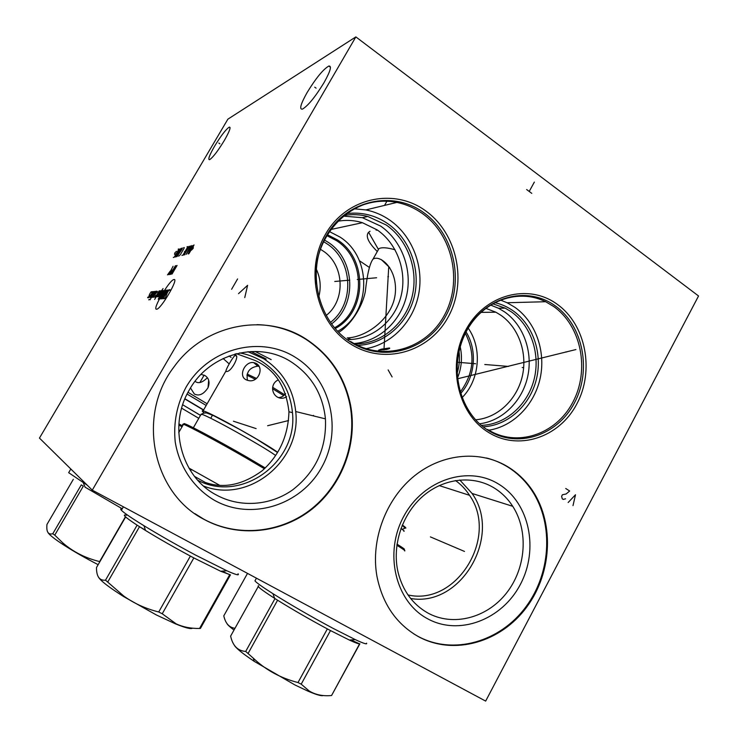 <?xml version="1.0" encoding="UTF-8"?>
<svg xmlns="http://www.w3.org/2000/svg" width="738" height="738" viewBox="0 0 738 738"><rect width="100%" height="100%" fill="white"/><g stroke="black" fill="none" stroke-linecap="round" stroke-linejoin="round"><path stroke-width="1.11" d="M355.854 36.9L227.885 119.159L39.455 438.086L92.278 490.143L485.659 701.1L698.545 295.984L355.854 36.9L92.278 490.143M362.127 302.082L361.039 302.405M214.592 146.179C221.059 135.617 225.957 129.261 229.315 127.093C231.105 127.056 229.426 131.548 224.269 140.571C217.765 151.189 212.858 157.563 209.555 159.694C207.729 159.731 209.407 155.22 214.592 146.179M307.174 92.444C315.956 78.108 323.179 69.307 328.834 66.033C331.98 65.737 330.366 71.282 324 82.674C315.163 97.065 307.958 105.894 302.396 109.15C299.121 109.501 300.707 103.929 307.174 92.444M556.978 304.111C585.972 324.536 594.754 370.753 576.738 404.12C559.146 437.754 517.975 451.471 487.8 431.961C457.348 412.976 446.638 364.185 466.13 329.406C485.17 294.324 528.27 283.189 556.978 304.111M425.319 210.625C457.431 233.263 467.532 282.469 448.077 317.211C429.092 352.257 383.926 365.504 350.43 343.871C316.648 322.783 304.277 270.643 325.43 234.37C346.085 197.775 393.511 187.461 425.319 210.625M509.063 467.541C517.384 472.846 524.534 479.562 530.502 487.689C554.552 520.502 552.771 571.867 526.803 606.977C501.056 642.235 453.962 656.091 418.345 636.599C396.223 623.933 382.404 603.758 376.906 576.083C370.476 539.69 386.066 498.556 414.691 475.678C443.335 452.763 481.573 450.079 509.063 467.541M306.454 339.351C330.061 355.006 344.757 376.906 350.55 405.033C357.773 443.049 342.653 484.451 312.386 508.842C282.119 533.168 238.586 538.168 204.269 519.497C152.72 493.528 136.281 415.559 174.002 366.915C204.703 323.687 265.984 312.423 306.454 339.351M487.606 429.451C516.618 447.911 556.018 434.608 572.799 402.311C589.985 370.264 581.47 326.011 553.648 306.473L545.668 301.722L507.117 302.746L514.727 307.202C535.567 321.75 545.926 350.984 540.262 377.801C534.626 404.627 513.528 426.416 488.833 430.199M507.117 302.746L500.41 300.034M494.774 302.635C501.268 304.102 507.292 306.768 512.864 310.624C533.177 324.748 542.836 353.723 536.314 379.6C529.866 405.503 507.947 425.448 483.713 426.767M492.716 303.761L505.179 308.133L511.176 311.722C531.175 325.606 540.603 354.194 534.035 379.609C527.532 405.042 505.733 424.433 481.877 425.337M479.986 423.741C502.698 420.761 522.366 401.048 527.707 376.491C533.085 351.952 523.593 325.08 504.441 311.796L498.501 308.253L490.567 305.052M485.825 308.336L495.862 312.202L500.715 315.144C518.915 327.709 527.753 353.419 522.227 376.601C516.757 399.793 497.513 417.948 475.881 419.774M388.123 369.904L392.109 376.915M468.206 328.142C482.495 348.465 479.645 380.098 462.053 397.644M460.161 346.519C462.56 357.413 461.619 368.013 457.357 378.326M458.962 351.076C460.014 358.751 459.35 366.279 456.979 373.649M362.081 302.193L360.993 302.525M455.503 480.521C461.056 484.497 465.733 489.423 469.525 495.309C498.962 536.692 456.85 606.285 407.994 594.948M381.417 349.129L389.452 347.976C390.245 348.308 389.286 348.816 386.583 349.471L378.566 350.19L381.417 349.129M350.624 341.482C382.791 362.063 426.066 349.259 444.221 315.606C462.827 282.248 453.058 235.071 422.228 213.411C414.47 207.941 406.02 204.269 396.878 202.415L365.854 209.924C374.489 211.64 382.487 215.053 389.839 220.155C412.274 235.828 423.916 266.021 418.769 293.696C413.631 321.371 392.173 344.028 365.993 348.696M365.854 209.924L354.277 208.799M346.565 213.633C361.472 211.769 375.227 215.127 387.828 223.697C410.097 239.186 420.928 269.859 414.212 296.888C407.56 323.927 384.064 344.415 357.681 345.393M344.148 215.468C352.1 214.112 359.969 214.444 367.764 216.455L386.278 225.016C408.335 240.32 418.898 270.855 411.878 297.497C404.941 324.157 381.177 343.936 355.024 344.046M354.111 343.548C379.12 341.473 400.799 321.362 406.62 295.532C412.487 269.711 401.906 240.809 380.707 226.123L362.386 217.682L343.327 216.133M337.709 221.271C346.057 219.758 354.295 220.228 362.413 222.701L377.183 229.896C397.653 244.02 407.45 272.35 400.826 296.99C394.276 321.657 372.044 339.784 347.782 339.572M337.921 331.141C371.214 313.253 372.653 257.599 339.997 237.055L329.342 231.538M338.963 332.183C349.332 326.122 362.127 308.392 365.356 291.353C367.22 274.25 369.747 263.531 372.958 259.213C379.433 254.352 397.062 267.709 395.402 292.137C393.622 318.687 365.522 337.515 347.229 337.903L351.14 339.489M324.406 239.988L328.013 242.193C355.393 259.435 357.238 304.766 331.676 323.816M330.578 322.312C355.024 303.752 353.068 260.21 326.713 243.623L323.585 241.695M320.467 249.333L322.672 250.699C344.332 264.241 346.168 299.979 326.224 315.44M316.27 269.029C320.458 278.06 321.279 287.359 318.733 296.925M223.116 358.502L229.223 363.935M189.98 469.848L191.945 469.958M236.372 353.686L254.914 360.412C274.684 369.138 286.03 386.251 288.945 411.758C288.198 435.789 279.287 455.438 262.211 470.733C242.627 485.004 223.642 488.897 205.238 482.412M239.767 352.902C247.636 354.332 254.951 357.109 261.713 361.26C280.071 373.308 290.32 390.43 292.46 412.643C298.041 461.73 241.667 503.51 197.793 480.272M231.077 357.432L229.121 355.965M313.318 415.881L313.512 415.393M395.07 249.785C387.155 247.544 381.767 247.165 378.926 248.641L377.136 251.824M381.297 259.591L389.664 267.58M377.303 251.529C368.234 242.507 365.338 236.086 368.585 232.267L370.024 231.271M376.094 230.099L377.505 230.118M325.43 418.861C326.703 448.317 315.707 472.034 292.442 490.023C270.117 505.779 239.785 508.002 215.939 494.764C181.151 476.554 167.72 426.149 189.113 390.319C209.232 353.262 258.734 340.513 291.298 361.961C311.473 375.319 322.857 394.286 325.43 418.861L295.707 411.536C293.244 388.732 282.571 371.131 263.687 358.742L247.959 351.694M295.707 411.536C301.685 460.078 249.407 503.87 203.697 486.111M295.634 357.496C260.477 334.96 208.347 348.115 185.939 387.404C176.862 404.599 173.292 422.791 175.229 441.979C179.26 466.776 193.937 488.307 214.573 500.382C251.676 521.148 301.15 504.893 321.639 467.403C342.653 430.199 331.131 379.48 295.634 357.496M350.55 405.033L349.996 404.922C344.203 376.832 329.526 354.96 305.947 339.323C291.159 330.043 274.887 325.154 257.128 324.646M194.897 513.639L203.882 519.229C238.162 537.873 281.639 532.891 311.87 508.602C342.109 484.239 357.21 442.892 349.996 404.922M459.792 479.986L472.062 493.454C502.458 535.65 461.259 607.503 410.623 598.481M494.405 488.104C501.775 492.726 507.892 498.796 512.753 506.314C528.805 531.212 526.01 568.371 506.406 593.168C486.932 618.057 452.92 627.023 427.459 612.789C412.588 604.173 402.819 590.769 398.142 572.559C391.712 545.705 402.072 514.109 423.132 496.001C444.202 477.855 473.372 474.986 494.405 488.104M499.174 484.442C468.999 465.069 423.824 479.119 403.99 515.945C383.695 552.485 395.171 601.295 427.21 618.545C458.962 636.34 502.043 619.736 520.318 584.514C539.035 549.533 529.653 503.288 499.174 484.442M530.502 487.689L529.764 487.486C523.805 479.368 516.655 472.652 508.344 467.357C501.572 463.086 494.294 459.959 486.499 457.994M413.741 633.859L417.726 636.202C453.298 655.685 500.355 641.839 526.074 606.636C552.015 571.563 553.786 520.262 529.764 487.486M247.516 573.389L223.789 615.833C225.459 623.398 229.186 627.549 234.998 628.287M234.001 630.067C229.758 626.876 227.378 624.643 226.852 623.37M195.053 381.343L195.607 381.712C198.753 383.769 202.673 382.432 207.35 377.69M204.131 375.125L199.906 382.459M187.101 394.083L206.179 405.448M207.129 403.778L188.015 392.312M201.059 374.369L204.989 375.577C209.002 378.262 210.016 382.293 208.051 387.662C203.734 394.258 199.168 396.371 194.371 394.009L190.487 387.994M184.943 398.788L203.623 409.885M203.504 410.097L184.86 398.981M200.487 415.346L182.701 404.784L200.468 415.383M198.78 418.317L181.659 408.179M182.526 425.946L178.91 423.861M182.028 426.822L178.836 424.977M69.224 471.739L68.671 472.68L87.278 485.217M52.785 533.74L81.291 484.857L83.311 486.148L54.76 535.142L52.785 533.74C48.164 534.949 46.226 531.849 46.964 524.441L73.32 479.34M122.25 508.777L85.138 487.209M126.724 514.534L126.346 515.179M125.442 516.757L99.621 561.572C85.396 558.085 73.163 551.886 62.905 542.984L54.76 535.142M98.154 564.671L98.006 564.598C85.276 558.039 73.818 551.48 63.643 544.93C54.529 538.989 49.308 534.856 47.979 532.55M278.309 397.579C281.307 397.496 283.733 396.177 285.578 393.612M259.066 366.463L257.82 366.149C249.462 367.459 246.003 372.183 247.451 380.328M226.409 371.537L225.966 370.993C225.985 368.991 232.193 358.179 234.712 355.753L235.717 355.329C239.582 355.642 231.714 371.306 226.963 371.491L226.409 371.537M234.961 354.065L235.228 354.858M277.617 452.293C265.431 443.178 211.372 413.003 203.725 411.048L203.07 410.854C201.622 410.522 202.046 411.241 204.352 412.994M286.593 396.712C283.54 398.695 280.431 398.806 277.285 397.044C274.462 395.236 272.894 392.551 272.599 389C272.608 384.747 274.508 381.703 278.3 379.849M246.261 379.849C237.904 376.269 244.831 361.002 253.706 362.607L255.745 363.253C264.591 367.137 258.669 382.874 248.641 380.605L246.261 379.849M275.606 455.466C263.069 446.324 209.398 416.38 201.852 414.313L200.81 414.784M265.246 467.966L246.612 456.97C215.514 438.962 180.681 420.632 184.113 423.953M264.416 468.75L246.354 458.123C219.527 442.606 187.996 425.688 183.467 424.313L182.59 424.368L183.135 424.885M188.9 468.058L219.287 485.097M194.546 476.407L208.872 484.451M200.884 517.55L204.767 519.7M238.014 573.73C239.638 575.797 235.911 574.81 226.834 570.76L195.45 555.022C176.723 545.004 159.565 535.235 143.984 525.724C131.41 517.984 123.883 512.827 121.392 510.262C120.303 509.091 120.552 508.666 122.121 508.989M126.613 515.262C121.549 513.925 125.045 517.218 137.111 525.161L145.534 530.474C159.048 538.758 173.993 547.292 190.376 556.083L193.845 557.928L162.24 613.767L158.716 611.986C145.497 608.647 133.846 603.333 123.772 596.046L105.506 580.179C99.473 580.76 96.466 576.562 96.475 567.577L125.644 516.941M145.414 530.115L139.5 526.701L107.84 581.867M190.376 556.083L158.716 611.986M193.845 557.928L220.662 571.249L230.459 574.865L200.422 628.416L199.564 628.462C190.773 628.582 182.95 627.032 176.096 623.813L162.24 613.767M192.489 628.158C191.041 629.33 185.386 627.9 175.533 623.878L156.502 615.031L123.901 596.728C109.344 587.559 100.912 581.101 98.597 577.337M222.046 571.138L229.712 574.727L199.564 628.462M137.111 525.161L105.506 580.179M284.656 394.747L272.663 387.302M256.492 378.446L247.184 374.074M283.743 395.605L272.59 388.741M255.32 379.258L246.889 375.199M404.47 527.901L405.531 528.159C406.49 528.224 405.411 527.172 402.302 525.004M403.834 531.277C404.738 531.36 403.778 530.419 400.955 528.463M402.302 548.721C406.444 550.447 404.673 548.915 396.998 544.118M404.581 550.852C405.891 551.111 403.308 549.238 396.841 545.234M366.546 643.167C367.441 644.698 363.686 643.508 355.264 639.606L332.755 628.204C310.689 616.35 290.726 604.828 272.866 593.629C262.479 587.033 256.501 582.78 254.942 580.88L255.422 580.013M258.678 585.778C256.234 585.769 261.575 589.976 274.702 598.398L277.589 600.215C292.801 609.68 309.388 619.247 327.349 628.905L330.495 630.575L301.205 684.163L298.004 682.549C280.634 678.13 265.735 670.003 253.291 658.176L245.699 651.433C237.774 650.879 232.747 645.778 230.625 636.119L258.254 586.535M327.349 628.905L298.004 682.549M277.589 600.215L248.236 653.195M359.876 643.785L331.565 695.528C322.783 696.331 315.246 694.762 308.964 690.823L301.205 684.163M323.152 695.51C321.464 696.238 316.279 694.716 307.608 690.971L294.988 684.984L254.213 661.349C242.405 653.434 235.745 648.01 234.241 645.058M331.565 695.528L359.591 643.877C358.456 643.951 355.061 642.687 349.397 640.067L330.495 630.575M359.591 643.877L350.984 639.947M274.997 598.583L245.699 651.433M522.227 367.542L523.039 367.607L522.227 367.542M475.586 363.742L457.182 362.247M508.528 366.426L484.774 364.498M387.828 276.768L388.492 276.713M349.794 280.145L334.757 281.473M376.62 277.765L357.257 279.481M565.769 351.925L566.627 351.971M575.898 349.554L457.412 378.825M288.576 420.54L267.608 425.725M388.686 267.599L383.954 349.923M463.759 551.12L464.497 551.443L463.759 551.12M463.455 550.991L430.383 536.886M573.011 505.613L575.502 494.746L568.14 502.523M565.742 488.51L569.653 491.01L566.129 493.971L562.439 494.746L561.618 496.305L562.264 498.805L563.242 499.423L565.539 498.796M255.625 428.437L256.123 428.594L255.625 428.437M255.431 428.372L233.429 421.204M244.758 297.617L247.599 285.329L238.512 293.659M231.603 289.287L237.59 278.946M531.775 193.365L526.628 189.518M529.201 191.446L534.349 182.092M219.887 143.781L218.826 143.052M316.085 88.154L314.729 87.167M156.567 309.204C160.626 309.803 179.251 277.986 173.956 279.545C169.639 279.591 151.807 309.978 156.567 309.204M164.131 298.069L163.91 298.687L164.528 298.641L165.58 297.34L167.489 292.331L169.297 289.748L169.924 289.674L169.703 290.302M162.083 298.835L166.539 291.242L168.052 289.886L163.144 298.752M166.659 290.052L161.484 298.89L165.589 290.172L160.432 298.973M163.329 290.431L158.218 299.148M162.434 290.532L159.159 296.113L158.947 296.722L159.676 296.658M163.052 288.54L157.342 296.861M158.218 296.787L161.401 290.643M156.096 296.971L157.323 296.279L160.211 291.353L160.284 290.772L159.703 290.846L154.657 299.434M155.939 295.255L154.962 297.082L155.534 297.027L159.122 290.91M155.201 294.185L157.471 291.667L156.982 291.15L154.131 296.003L153.559 297.202L154.26 297.137M152.858 297.266L156.272 291.233L155.57 291.316L152.028 297.34M150.063 299.803L154.593 291.427M153.762 291.519L150.248 297.497M149.187 299.296L148.79 299.905L149.187 299.296M148.855 297.626L152.683 292.202L152.895 291.621L152.342 291.676M151.456 292.331L151.668 291.759L151.124 291.814L149.602 294.194L148.661 297.082L148.181 297.691L147.646 297.737L147.858 297.156M177.083 265.449L172.019 274.084M170.948 274.268L175.995 265.671M174.186 270.385L173.107 270.588M173.218 269.471L171.428 270.901L169.583 274.508L170.34 274.379L175.376 265.8M173.07 266.27L168.679 274.665M170.22 271.123L167.489 274.877M191.317 250.274L193.208 248.374L193.282 246.926M194.048 244.951L192.138 246.52L188.07 253.937L188.9 253.743L194.048 244.951M190.579 245.883L186.142 254.398L191.917 245.523M190.229 248.069L189.343 248.3M189.26 246.234L184.196 254.859M184.841 254.711L183.55 255.016M181.954 255.394L182.913 255.173L187.95 246.575L186.982 246.833M184.426 251.649L185.072 251.483M178.661 256.178L180.312 254.748L183.863 248.688L184.26 247.562L183.624 247.728M182.028 249.167L182.424 248.051L181.954 248.171L180.948 249.453L177.028 256.575L182.028 249.167M181.031 248.42L179.251 249.896L175.358 256.972L176.114 256.787L181.031 248.42M173.31 257.461L174.205 257.248L179.085 248.937L178.172 249.176M175.699 253.835L176.299 253.678M176.419 251.307L174.703 253.079L174.565 254.453M555.087 305.753C583.324 325.606 591.885 370.587 574.349 403.059C557.218 435.798 517.126 449.11 487.781 430.106C458.178 411.619 447.781 364.203 466.72 330.393C485.226 296.289 527.135 285.421 555.087 305.753M470.189 412.865C452.745 388.465 452.763 350.135 470.669 324.333C488.455 298.41 520.807 289.213 545.668 301.722C533.943 296.067 521.646 294.628 508.777 297.414M466.056 331.952C477.634 350.402 475.217 377.395 460.613 393.566M465.355 333.308C475.65 353.963 473.916 373.566 460.161 392.127M316.362 283.761C310.403 235.487 354.471 192.138 396.878 202.415C386.232 200.321 375.679 200.911 365.218 204.168M327.331 234.684L337.414 239.887C368.197 259.195 366.832 311.667 335.43 328.447M334.738 327.654C365.467 310.993 366.657 259.555 336.445 240.625L326.786 235.607M266.206 359.037L251.003 351.491M271.187 359.618L255.08 351.417M423.52 212.489C392.561 189.989 346.454 200.063 326.38 235.634C305.836 270.883 317.829 321.556 350.679 342.091C383.243 363.151 427.21 350.301 445.697 316.196C464.645 282.386 454.793 234.49 423.52 212.489M505.179 308.133L498.501 308.253M495.862 312.202L481.019 312.368M469.525 495.309L439.202 485.576M389.452 347.976L389.415 348.557M367.764 216.455L362.386 217.682M362.413 222.701L330.753 229.518M292.46 412.643L288.945 411.758M378.926 248.641L372.958 259.213M378.243 249.112L368.585 232.267M386.915 201.225L384.553 205.395M512.753 506.314L472.062 493.454M359.378 260.708L369.148 267.285M229.315 127.093L230.081 127.628M328.834 66.033L330.467 67.232M208.651 380.171L208.051 387.662M70.83 469.008L68.671 472.68M85.193 487.338L83.246 482.735M63.643 544.93L62.905 542.984M210.717 418.289L212.618 414.968M235.274 355.402L236.428 356.113M235.809 353.834L234.712 355.753M225.966 370.993L203.07 410.854M201.668 414.249C202.646 413.28 204.315 412.846 206.686 412.957L213.808 415.771L240.643 429.94L256.999 439.359L277.506 452.477M183.467 424.313L178.744 432.523M123.375 506.821L121.392 510.262M145.534 530.474L143.984 525.724M175.533 623.878L176.096 623.813M220.662 571.249L226.834 570.76M123.901 596.728L123.772 596.046M201.197 414.11L193.356 427.763M253.706 362.607L257.82 366.149M247.968 374.415L247.387 375.43M402.219 525.198C407.21 529.672 402.367 528.297 402.413 529.506M256.446 578.177L254.942 580.88M274.702 598.398L272.866 593.629M307.608 690.971L308.964 690.823M349.397 640.067L355.264 639.606M254.213 661.349L253.291 658.176"/></g></svg>
